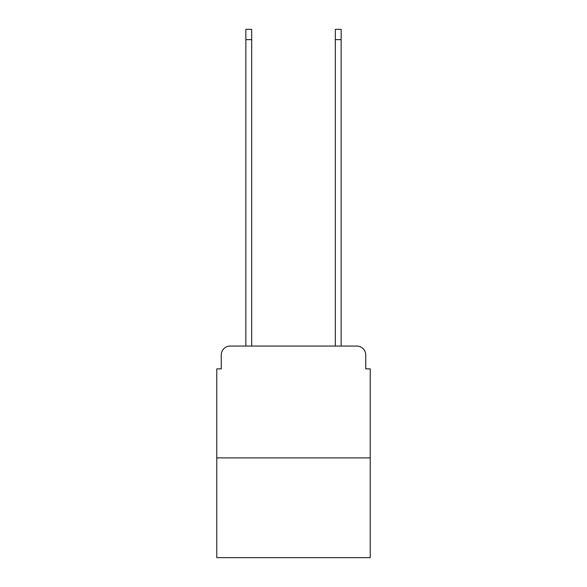 <?xml version="1.0" encoding="UTF-8"?>
<svg xmlns="http://www.w3.org/2000/svg" width="587" height="587" viewBox="0 0 587 587"><rect width="100%" height="100%" fill="white"/><g stroke="black" fill="none" stroke-linecap="round" stroke-linejoin="round"><path stroke-width="0.88" d="M221.255 355.01L221.255 368.878L221.255 355.01A8.944 8.944 0 0 1 230.199 346.059L245.858 346.059L245.858 29.35L251.676 29.35L251.676 346.059L335.324 346.059L335.324 29.35L341.142 29.35L341.142 346.059L356.801 346.059L230.199 346.059M370.221 457.897L216.779 457.897L216.779 557.65L370.221 557.65L370.221 368.878L365.745 368.878L365.745 355.01A8.944 8.944 0 0 0 356.801 346.059M216.779 457.897L216.779 368.878L221.255 368.878M365.745 368.878L365.745 355.01M245.858 39.637L251.676 39.637M341.142 39.637L335.324 39.637"/></g></svg>
